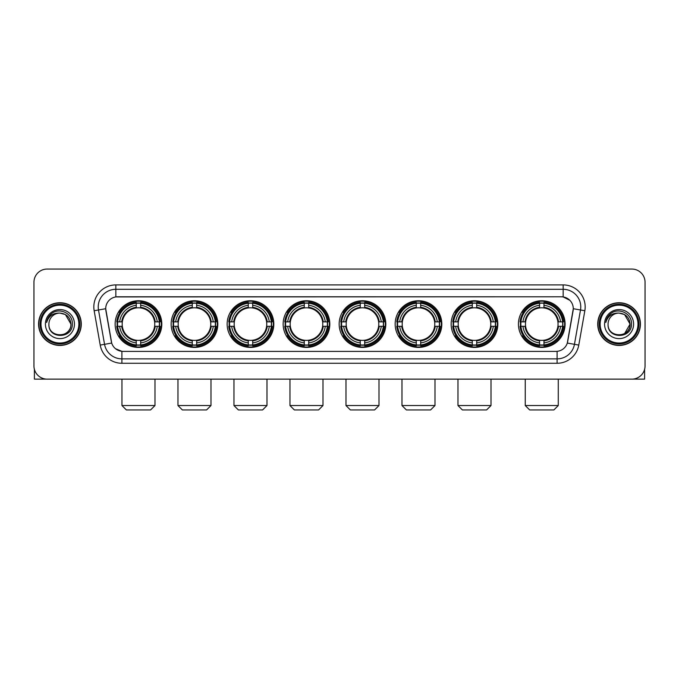 <?xml version="1.0" encoding="UTF-8"?>
<svg xmlns="http://www.w3.org/2000/svg" width="679" height="679" viewBox="0 0 679 679"><rect width="100%" height="100%" fill="white"/><g stroke="black" fill="none" stroke-linecap="round" stroke-linejoin="round"><path stroke-width="1.02" d="M339.152 324.087A23.332 23.332 0 0 0 362.484 347.427A23.332 23.332 0 0 0 385.816 324.087A23.332 23.332 0 0 0 362.484 300.755A23.332 23.332 0 0 0 339.152 324.087M171.142 324.087A23.332 23.332 0 0 0 194.474 347.427A23.332 23.332 0 0 0 217.806 324.087A23.332 23.332 0 0 0 194.474 300.755A23.332 23.332 0 0 0 171.142 324.087M227.142 324.087A23.332 23.332 0 0 0 250.475 347.427A23.332 23.332 0 0 0 273.815 324.087A23.332 23.332 0 0 0 250.475 300.755A23.332 23.332 0 0 0 227.142 324.087M283.143 324.087A23.332 23.332 0 0 0 306.484 347.427A23.332 23.332 0 0 0 329.816 324.087A23.332 23.332 0 0 0 306.484 300.755A23.332 23.332 0 0 0 283.143 324.087M395.153 324.087A23.332 23.332 0 0 0 418.485 347.427A23.332 23.332 0 0 0 441.817 324.087A23.332 23.332 0 0 0 418.485 300.755A23.332 23.332 0 0 0 395.153 324.087M451.153 324.087A23.332 23.332 0 0 0 474.485 347.427A23.332 23.332 0 0 0 497.826 324.087A23.332 23.332 0 0 0 474.485 300.755A23.332 23.332 0 0 0 451.153 324.087M518.425 324.087A23.332 23.332 0 0 0 541.766 347.427A23.332 23.332 0 0 0 565.098 324.087A23.332 23.332 0 0 0 541.766 300.755A23.332 23.332 0 0 0 518.425 324.087M115.133 324.087A23.332 23.332 0 0 0 138.474 347.427A23.332 23.332 0 0 0 161.806 324.087A23.332 23.332 0 0 0 138.474 300.755A23.332 23.332 0 0 0 115.133 324.087M100.22 345.085L94.16 310.744A22.017 22.017 0 0 1 115.837 284.908L563.163 284.908A22.017 22.017 0 0 1 584.84 310.744L578.78 345.085A22.017 22.017 0 0 1 557.103 363.273L121.897 363.273A22.017 22.017 0 0 1 100.22 345.085L104.549 344.321L98.497 309.98A17.612 17.612 0 0 1 115.837 289.305L563.163 289.305A17.612 17.612 0 0 1 580.503 309.98L574.451 344.321A17.612 17.612 0 0 1 557.103 358.868L121.897 358.868A17.612 17.612 0 0 1 104.549 344.321L111.695 343.056L105.712 308.707A11.891 11.891 0 0 0 105.899 310.744L111.331 341.562A11.891 11.891 0 0 0 123.035 351.391L555.965 351.391A11.891 11.891 0 0 0 567.669 341.562L573.101 310.744A11.891 11.891 0 0 0 561.397 296.791L117.603 296.791A11.891 11.891 0 0 0 105.712 308.682L105.848 306.916M117.229 326.293A21.355 21.355 0 0 1 117.229 321.888M520.521 326.293A21.355 21.355 0 0 1 520.521 321.888M453.249 326.293A21.355 21.355 0 0 1 453.249 321.888M397.249 326.293A21.355 21.355 0 0 1 397.249 321.888M285.239 326.293A21.355 21.355 0 0 1 285.239 321.888M229.239 326.293A21.355 21.355 0 0 1 229.239 321.888M173.238 326.293A21.355 21.355 0 0 1 173.238 321.888M341.24 326.293A21.355 21.355 0 0 1 341.24 321.888M38.576 324.087A21.355 21.355 0 0 0 59.93 345.441A21.355 21.355 0 0 0 81.276 324.087A21.355 21.355 0 0 0 59.93 302.741A21.355 21.355 0 0 0 38.576 324.087M597.724 324.087A21.355 21.355 0 0 0 619.07 345.441A21.355 21.355 0 0 0 640.424 324.087A21.355 21.355 0 0 0 619.07 302.741A21.355 21.355 0 0 0 597.724 324.087M115.837 284.908L115.837 296.927L561.397 296.791L563.163 296.927L569.8 300.271M555.965 351.391L123.035 351.391M121.897 363.273L121.897 351.332L115.549 348.734M584.84 310.744L573.288 308.707L567.304 343.056L578.78 345.085M645.05 282.26A13.207 13.207 0 0 0 631.843 269.054L47.157 269.054A13.207 13.207 0 0 0 33.95 282.26L33.95 365.913A13.207 13.207 0 0 0 47.157 379.128L631.843 379.128A13.207 13.207 0 0 0 645.05 365.913L645.05 282.26L645.05 365.913M33.95 282.26L33.95 365.913M631.843 269.054L47.157 269.054M47.157 379.128L631.843 379.128M34.391 369.3L34.391 379.128L85.461 379.128M78.857 324.087A18.936 18.936 0 0 0 59.93 305.16A18.936 18.936 0 0 0 40.995 324.087A18.936 18.936 0 0 0 59.93 343.022A18.936 18.936 0 0 0 78.857 324.087M79.74 324.087A19.81 19.81 0 0 0 59.93 304.277A19.81 19.81 0 0 0 40.112 324.087A19.81 19.81 0 0 0 59.93 343.905A19.81 19.81 0 0 0 79.74 324.087M81.056 324.087A21.134 21.134 0 0 0 59.93 302.961A21.134 21.134 0 0 0 38.796 324.087A21.134 21.134 0 0 0 59.93 345.221A21.134 21.134 0 0 0 81.056 324.087M70.93 324.087C70.276 317.407 66.61 313.732 59.93 313.087L65.43 314.555L70.93 324.087L65.43 314.555L59.93 313.087L65.43 314.555L70.93 324.087L65.43 314.555L59.93 313.087L65.43 314.555L70.93 324.087C71.609 338.286 48.243 338.286 48.922 324.087C47.937 339.364 72.84 339.025 72.322 324.087C73.137 313.605 59.404 306.942 51.485 313.698C48.727 316.007 47.106 318.935 46.63 322.491C48.71 315.93 53.14 312.798 59.93 313.087L65.43 314.555L70.93 324.087C71.609 338.286 48.243 338.286 48.922 324.087C48.243 338.286 71.609 338.286 70.93 324.087C71.609 338.286 48.243 338.286 48.922 324.087C48.243 338.286 71.609 338.286 70.93 324.087C71.609 338.286 48.243 338.286 48.922 324.087C48.243 338.286 71.609 338.286 70.93 324.087C71.609 338.286 48.243 338.286 48.922 324.087C48.243 338.286 71.609 338.286 70.93 324.087C71.609 338.286 48.243 338.286 48.922 324.087C48.243 338.286 71.609 338.286 70.93 324.087C71.609 338.286 48.243 338.286 48.922 324.087C48.243 338.286 71.609 338.286 70.93 324.087C71.609 338.286 48.243 338.286 48.922 324.087A11.008 11.008 0 0 1 59.93 313.087L65.43 314.555L70.93 324.087C71.371 332.634 60.389 338.312 53.683 333.16M45.4 324.087A14.531 14.531 0 0 0 59.93 338.617A14.531 14.531 0 0 0 74.452 324.087A14.531 14.531 0 0 0 59.93 309.565A14.531 14.531 0 0 0 45.4 324.087M51.485 313.698L48.234 317.56M48.039 317.933L48.328 317.399L48.039 317.933M150.577 409.946L126.362 409.946L121.957 405.541L154.982 405.541L150.577 409.946M140.672 344.932L140.672 345.815A21.838 21.838 0 0 0 160.202 326.293L159.31 326.293A20.956 20.956 0 0 1 140.672 344.932L140.672 342.895A18.936 18.936 0 0 0 157.273 326.293L154.608 326.293A16.288 16.288 0 0 0 140.672 307.952L140.672 303.25A20.956 20.956 0 0 1 159.31 321.888L160.202 321.888A21.838 21.838 0 0 0 140.672 302.367L140.672 303.25M117.628 326.293L116.746 326.293A21.838 21.838 0 0 0 136.267 345.815L136.267 344.932A20.956 20.956 0 0 1 117.628 326.293L119.665 326.293A18.936 18.936 0 0 0 136.267 342.895L136.267 340.23A16.288 16.288 0 0 0 154.608 326.293L155.262 326.293A16.933 16.933 0 0 1 140.672 340.883L140.672 342.895M136.267 303.25L136.267 302.367A21.838 21.838 0 0 0 116.746 321.888L117.628 321.888A20.956 20.956 0 0 1 136.267 303.25L136.267 305.287A18.936 18.936 0 0 0 119.665 321.888L122.33 321.888A16.288 16.288 0 0 0 136.267 340.23L136.267 340.883A16.933 16.933 0 0 1 121.677 326.293L119.665 326.293M117.671 326.293A20.913 20.913 0 0 1 117.671 321.888M140.672 303.292A20.913 20.913 0 0 0 136.267 303.292M159.268 321.888A20.913 20.913 0 0 1 159.268 326.293M159.31 321.888L157.273 321.888A18.936 18.936 0 0 0 140.672 305.287M157.273 326.293L159.31 326.293M136.267 342.895L136.267 344.932M154.608 321.888L157.273 321.888M140.672 340.255L140.672 340.883M136.267 340.23A16.288 16.288 0 0 1 122.33 326.293L121.677 326.293M140.672 344.89A20.913 20.913 0 0 1 136.267 344.89M119.665 321.888L117.628 321.888M136.267 307.918L136.267 305.287M140.672 307.952A16.288 16.288 0 0 0 122.33 321.888L121.677 321.888A16.933 16.933 0 0 1 136.267 307.298M140.672 307.927L140.672 307.298A16.933 16.933 0 0 1 155.262 321.888M120.149 312.204L118.901 312.204A22.891 22.891 0 0 1 161.364 324.087A22.891 22.891 0 0 1 118.901 335.978L120.149 335.978M206.577 409.946L182.362 409.946L177.966 405.541L210.982 405.541L206.577 409.946M196.672 344.932L196.672 345.815A21.838 21.838 0 0 0 216.202 326.293L215.311 326.293A20.956 20.956 0 0 1 196.672 344.932L196.672 342.895A18.936 18.936 0 0 0 213.274 326.293L210.617 326.293A16.288 16.288 0 0 0 196.672 307.952L196.672 303.25A20.956 20.956 0 0 1 215.311 321.888L216.202 321.888A21.838 21.838 0 0 0 196.672 302.367L196.672 303.25M173.629 326.293L172.746 326.293A21.838 21.838 0 0 0 192.276 345.815L192.276 344.932A20.956 20.956 0 0 1 173.629 326.293L175.674 326.293A18.936 18.936 0 0 0 192.276 342.895L192.276 340.23A16.288 16.288 0 0 0 210.617 326.293L211.262 326.293A16.933 16.933 0 0 1 196.672 340.883L196.672 342.895M192.276 303.25L192.276 302.367A21.838 21.838 0 0 0 172.746 321.888L173.629 321.888A20.956 20.956 0 0 1 192.276 303.25L192.276 305.287A18.936 18.936 0 0 0 175.674 321.888L178.331 321.888A16.288 16.288 0 0 0 192.276 340.23L192.276 340.883A16.933 16.933 0 0 1 177.686 326.293L175.674 326.293M173.68 326.293A20.913 20.913 0 0 1 173.68 321.888M196.672 303.292A20.913 20.913 0 0 0 192.276 303.292M215.268 321.888A20.913 20.913 0 0 1 215.268 326.293M215.311 321.888L213.274 321.888A18.936 18.936 0 0 0 196.672 305.287M213.274 326.293L215.311 326.293M192.276 342.895L192.276 344.932M210.617 321.888L213.274 321.888M196.672 340.255L196.672 340.883M192.276 340.23A16.288 16.288 0 0 1 178.331 326.293L177.686 326.293M196.672 344.89A20.913 20.913 0 0 1 192.276 344.89M175.674 321.888L173.629 321.888M192.276 307.918L192.276 305.287M196.672 307.952A16.288 16.288 0 0 0 178.331 321.888L177.686 321.888A16.933 16.933 0 0 1 192.276 307.298M196.672 307.927L196.672 307.298A16.933 16.933 0 0 1 211.262 321.888M176.158 312.204L174.91 312.204A22.891 22.891 0 0 1 217.365 324.087A22.891 22.891 0 0 1 174.91 335.978L176.158 335.978M262.586 409.946L238.371 409.946L233.966 405.541L266.983 405.541L262.586 409.946M252.681 344.932L252.681 345.815A21.838 21.838 0 0 0 272.203 326.293L271.32 326.293A20.956 20.956 0 0 1 252.681 344.932L252.681 342.895A18.936 18.936 0 0 0 269.283 326.293L266.618 326.293A16.288 16.288 0 0 0 252.681 307.952L252.681 303.25A20.956 20.956 0 0 1 271.32 321.888L272.203 321.888A21.838 21.838 0 0 0 252.681 302.367L252.681 303.25M229.638 326.293L228.747 326.293A21.838 21.838 0 0 0 248.276 345.815L248.276 344.932A20.956 20.956 0 0 1 229.638 326.293L231.675 326.293A18.936 18.936 0 0 0 248.276 342.895L248.276 340.23A16.288 16.288 0 0 0 266.618 326.293L267.271 326.293A16.933 16.933 0 0 1 252.681 340.883L252.681 342.895M248.276 303.25L248.276 302.367A21.838 21.838 0 0 0 228.747 321.888L229.638 321.888A20.956 20.956 0 0 1 248.276 303.25L248.276 305.287A18.936 18.936 0 0 0 231.675 321.888L234.34 321.888A16.288 16.288 0 0 0 248.276 340.23L248.276 340.883A16.933 16.933 0 0 1 233.686 326.293L231.675 326.293M229.68 326.293A20.913 20.913 0 0 1 229.68 321.888M252.681 303.292A20.913 20.913 0 0 0 248.276 303.292M271.277 321.888A20.913 20.913 0 0 1 271.277 326.293M271.32 321.888L269.283 321.888A18.936 18.936 0 0 0 252.681 305.287M269.283 326.293L271.32 326.293M248.276 342.895L248.276 344.932M266.618 321.888L269.283 321.888M252.681 340.255L252.681 340.883M248.276 340.23A16.288 16.288 0 0 1 234.34 326.293L233.686 326.293M252.681 344.89A20.913 20.913 0 0 1 248.276 344.89M231.675 321.888L229.638 321.888M248.276 307.918L248.276 305.287M252.681 307.952A16.288 16.288 0 0 0 234.34 321.888L233.686 321.888A16.933 16.933 0 0 1 248.276 307.298M252.681 307.927L252.681 307.298A16.933 16.933 0 0 1 267.271 321.888M232.159 312.204L230.911 312.204A22.891 22.891 0 0 1 273.374 324.087A22.891 22.891 0 0 1 230.911 335.978L232.159 335.978M318.587 409.946L294.372 409.946L289.967 405.541L322.992 405.541L318.587 409.946M308.682 344.932L308.682 345.815A21.838 21.838 0 0 0 328.203 326.293L327.32 326.293A20.956 20.956 0 0 1 308.682 344.932L308.682 342.895A18.936 18.936 0 0 0 325.283 326.293L322.618 326.293A16.288 16.288 0 0 0 308.682 307.952L308.682 303.25A20.956 20.956 0 0 1 327.32 321.888L328.203 321.888A21.838 21.838 0 0 0 308.682 302.367L308.682 303.25M285.638 326.293L284.756 326.293A21.838 21.838 0 0 0 304.277 345.815L304.277 344.932A20.956 20.956 0 0 1 285.638 326.293L287.675 326.293A18.936 18.936 0 0 0 304.277 342.895L304.277 340.23A16.288 16.288 0 0 0 322.618 326.293L323.272 326.293A16.933 16.933 0 0 1 308.682 340.883L308.682 342.895M304.277 303.25L304.277 302.367A21.838 21.838 0 0 0 284.756 321.888L285.638 321.888A20.956 20.956 0 0 1 304.277 303.25L304.277 305.287A18.936 18.936 0 0 0 287.675 321.888L290.34 321.888A16.288 16.288 0 0 0 304.277 340.23L304.277 340.883A16.933 16.933 0 0 1 289.687 326.293L287.675 326.293M285.681 326.293A20.913 20.913 0 0 1 285.681 321.888M308.682 303.292A20.913 20.913 0 0 0 304.277 303.292M327.278 321.888A20.913 20.913 0 0 1 327.278 326.293M327.32 321.888L325.283 321.888A18.936 18.936 0 0 0 308.682 305.287M325.283 326.293L327.32 326.293M304.277 342.895L304.277 344.932M322.618 321.888L325.283 321.888M308.682 340.255L308.682 340.883M304.277 340.23A16.288 16.288 0 0 1 290.34 326.293L289.687 326.293M308.682 344.89A20.913 20.913 0 0 1 304.277 344.89M287.675 321.888L285.638 321.888M304.277 307.918L304.277 305.287M308.682 307.952A16.288 16.288 0 0 0 290.34 321.888L289.687 321.888A16.933 16.933 0 0 1 304.277 307.298M308.682 307.927L308.682 307.298A16.933 16.933 0 0 1 323.272 321.888M288.159 312.204L286.911 312.204A22.891 22.891 0 0 1 329.374 324.087A22.891 22.891 0 0 1 286.911 335.978L288.159 335.978M374.587 409.946L350.372 409.946L345.976 405.541L378.992 405.541L374.587 409.946M364.682 344.932L364.682 345.815A21.838 21.838 0 0 0 384.212 326.293L383.321 326.293A20.956 20.956 0 0 1 364.682 344.932L364.682 342.895A18.936 18.936 0 0 0 381.284 326.293L378.619 326.293A16.288 16.288 0 0 0 364.682 307.952L364.682 303.25A20.956 20.956 0 0 1 383.321 321.888L384.212 321.888A21.838 21.838 0 0 0 364.682 302.367L364.682 303.25M341.639 326.293L340.756 326.293A21.838 21.838 0 0 0 360.277 345.815L360.277 344.932A20.956 20.956 0 0 1 341.639 326.293L343.676 326.293A18.936 18.936 0 0 0 360.277 342.895L360.277 340.23A16.288 16.288 0 0 0 378.619 326.293L379.272 326.293A16.933 16.933 0 0 1 364.682 340.883L364.682 342.895M360.277 303.25L360.277 302.367A21.838 21.838 0 0 0 340.756 321.888L341.639 321.888A20.956 20.956 0 0 1 360.277 303.25L360.277 305.287A18.936 18.936 0 0 0 343.676 321.888L346.341 321.888A16.288 16.288 0 0 0 360.277 340.23L360.277 340.883A16.933 16.933 0 0 1 345.687 326.293L343.676 326.293M341.681 326.293A20.913 20.913 0 0 1 341.681 321.888M364.682 303.292A20.913 20.913 0 0 0 360.277 303.292M383.279 321.888A20.913 20.913 0 0 1 383.279 326.293M383.321 321.888L381.284 321.888A18.936 18.936 0 0 0 364.682 305.287M381.284 326.293L383.321 326.293M360.277 342.895L360.277 344.932M378.619 321.888L381.284 321.888M364.682 340.255L364.682 340.883M360.277 340.23A16.288 16.288 0 0 1 346.341 326.293L345.687 326.293M364.682 344.89A20.913 20.913 0 0 1 360.277 344.89M343.676 321.888L341.639 321.888M360.277 307.918L360.277 305.287M364.682 307.952A16.288 16.288 0 0 0 346.341 321.888L345.687 321.888A16.933 16.933 0 0 1 360.277 307.298M364.682 307.927L364.682 307.298A16.933 16.933 0 0 1 379.272 321.888M344.16 312.204L342.912 312.204A22.891 22.891 0 0 1 385.375 324.087A22.891 22.891 0 0 1 342.912 335.978L344.16 335.978M430.596 409.946L406.382 409.946L401.976 405.541L434.993 405.541L430.596 409.946M420.683 344.932L420.683 345.815A21.838 21.838 0 0 0 440.213 326.293L439.33 326.293A20.956 20.956 0 0 1 420.683 344.932L420.683 342.895A18.936 18.936 0 0 0 437.284 326.293L434.628 326.293A16.288 16.288 0 0 0 420.683 307.952L420.683 303.25A20.956 20.956 0 0 1 439.33 321.888L440.213 321.888A21.838 21.838 0 0 0 420.683 302.367L420.683 303.25M397.648 326.293L396.757 326.293A21.838 21.838 0 0 0 416.286 345.815L416.286 344.932A20.956 20.956 0 0 1 397.648 326.293L399.685 326.293A18.936 18.936 0 0 0 416.286 342.895L416.286 340.23A16.288 16.288 0 0 0 434.628 326.293L435.273 326.293A16.933 16.933 0 0 1 420.683 340.883L420.683 342.895M416.286 303.25L416.286 302.367A21.838 21.838 0 0 0 396.757 321.888L397.648 321.888A20.956 20.956 0 0 1 416.286 303.25L416.286 305.287A18.936 18.936 0 0 0 399.685 321.888L402.341 321.888A16.288 16.288 0 0 0 416.286 340.23L416.286 340.883A16.933 16.933 0 0 1 401.696 326.293L399.685 326.293M397.69 326.293A20.913 20.913 0 0 1 397.69 321.888M420.683 303.292A20.913 20.913 0 0 0 416.286 303.292M439.279 321.888A20.913 20.913 0 0 1 439.279 326.293M439.33 321.888L437.284 321.888A18.936 18.936 0 0 0 420.683 305.287M437.284 326.293L439.33 326.293M416.286 342.895L416.286 344.932M434.628 321.888L437.284 321.888M420.683 340.255L420.683 340.883M416.286 340.23A16.288 16.288 0 0 1 402.341 326.293L401.696 326.293M420.683 344.89A20.913 20.913 0 0 1 416.286 344.89M399.685 321.888L397.648 321.888M416.286 307.918L416.286 305.287M420.683 307.952A16.288 16.288 0 0 0 402.341 321.888L401.696 321.888A16.933 16.933 0 0 1 416.286 307.298M420.683 307.927L420.683 307.298A16.933 16.933 0 0 1 435.273 321.888M400.169 312.204L398.921 312.204A22.891 22.891 0 0 1 441.375 324.087A22.891 22.891 0 0 1 398.921 335.978L400.169 335.978M486.597 409.946L462.382 409.946L457.977 405.541L491.002 405.541L486.597 409.946M476.692 344.932L476.692 345.815A21.838 21.838 0 0 0 496.213 326.293L495.331 326.293A20.956 20.956 0 0 1 476.692 344.932L476.692 342.895A18.936 18.936 0 0 0 493.294 326.293L490.628 326.293A16.288 16.288 0 0 0 476.692 307.952L476.692 303.25A20.956 20.956 0 0 1 495.331 321.888L496.213 321.888A21.838 21.838 0 0 0 476.692 302.367L476.692 303.25M453.648 326.293L452.766 326.293A21.838 21.838 0 0 0 472.287 345.815L472.287 344.932A20.956 20.956 0 0 1 453.648 326.293L455.685 326.293A18.936 18.936 0 0 0 472.287 342.895L472.287 340.23A16.288 16.288 0 0 0 490.628 326.293L491.282 326.293A16.933 16.933 0 0 1 476.692 340.883L476.692 342.895M472.287 303.25L472.287 302.367A21.838 21.838 0 0 0 452.766 321.888L453.648 321.888A20.956 20.956 0 0 1 472.287 303.25L472.287 305.287A18.936 18.936 0 0 0 455.685 321.888L458.35 321.888A16.288 16.288 0 0 0 472.287 340.23L472.287 340.883A16.933 16.933 0 0 1 457.697 326.293L455.685 326.293M453.691 326.293A20.913 20.913 0 0 1 453.691 321.888M476.692 303.292A20.913 20.913 0 0 0 472.287 303.292M495.288 321.888A20.913 20.913 0 0 1 495.288 326.293M495.331 321.888L493.294 321.888A18.936 18.936 0 0 0 476.692 305.287M493.294 326.293L495.331 326.293M472.287 342.895L472.287 344.932M490.628 321.888L493.294 321.888M476.692 340.255L476.692 340.883M472.287 340.23A16.288 16.288 0 0 1 458.35 326.293L457.697 326.293M476.692 344.89A20.913 20.913 0 0 1 472.287 344.89M455.685 321.888L453.648 321.888M472.287 307.918L472.287 305.287M476.692 307.952A16.288 16.288 0 0 0 458.35 321.888L457.697 321.888A16.933 16.933 0 0 1 472.287 307.298M476.692 307.927L476.692 307.298A16.933 16.933 0 0 1 491.282 321.888M456.169 312.204L454.922 312.204A22.891 22.891 0 0 1 497.384 324.087A22.891 22.891 0 0 1 454.922 335.978L456.169 335.978M553.869 409.946L529.654 409.946L525.249 405.541L558.274 405.541L553.869 409.946M543.964 344.932L543.964 345.815A21.838 21.838 0 0 0 563.485 326.293L562.602 326.293A20.956 20.956 0 0 1 543.964 344.932L543.964 342.895A18.936 18.936 0 0 0 560.565 326.293L557.9 326.293A16.288 16.288 0 0 0 543.964 307.952L543.964 303.25A20.956 20.956 0 0 1 562.602 321.888L563.485 321.888A21.838 21.838 0 0 0 543.964 302.367L543.964 303.25M520.92 326.293L520.038 326.293A21.838 21.838 0 0 0 539.559 345.815L539.559 344.932A20.956 20.956 0 0 1 520.92 326.293L522.957 326.293A18.936 18.936 0 0 0 539.559 342.895L539.559 340.23A16.288 16.288 0 0 0 557.9 326.293L558.554 326.293A16.933 16.933 0 0 1 543.964 340.883L543.964 342.895M539.559 303.25L539.559 302.367A21.838 21.838 0 0 0 520.038 321.888L520.92 321.888A20.956 20.956 0 0 1 539.559 303.25L539.559 305.287A18.936 18.936 0 0 0 522.957 321.888L525.622 321.888A16.288 16.288 0 0 0 539.559 340.23L539.559 340.883A16.933 16.933 0 0 1 524.969 326.293L522.957 326.293M520.963 326.293A20.913 20.913 0 0 1 520.963 321.888M543.964 303.292A20.913 20.913 0 0 0 539.559 303.292M562.56 321.888A20.913 20.913 0 0 1 562.56 326.293M562.602 321.888L560.565 321.888A18.936 18.936 0 0 0 543.964 305.287M560.565 326.293L562.602 326.293M539.559 342.895L539.559 344.932M557.9 321.888L560.565 321.888M543.964 340.255L543.964 340.883M539.559 340.23A16.288 16.288 0 0 1 525.622 326.293L524.969 326.293M543.964 344.89A20.913 20.913 0 0 1 539.559 344.89M522.957 321.888L520.92 321.888M539.559 307.918L539.559 305.287M543.964 307.952A16.288 16.288 0 0 0 525.622 321.888L524.969 321.888A16.933 16.933 0 0 1 539.559 307.298M543.964 307.927L543.964 307.298A16.933 16.933 0 0 1 558.554 321.888M523.441 312.204L522.193 312.204A22.891 22.891 0 0 1 564.656 324.087A22.891 22.891 0 0 1 522.193 335.978L523.441 335.978M644.609 369.3L644.609 379.128L593.539 379.128M638.005 324.087A18.936 18.936 0 0 0 619.07 305.16A18.936 18.936 0 0 0 600.143 324.087A18.936 18.936 0 0 0 619.07 343.022A18.936 18.936 0 0 0 638.005 324.087M638.888 324.087A19.81 19.81 0 0 0 619.07 304.277A19.81 19.81 0 0 0 599.26 324.087A19.81 19.81 0 0 0 619.07 343.905A19.81 19.81 0 0 0 638.888 324.087M640.204 324.087A21.134 21.134 0 0 0 619.07 302.961A21.134 21.134 0 0 0 597.944 324.087A21.134 21.134 0 0 0 619.07 345.221A21.134 21.134 0 0 0 640.204 324.087M629.433 320.361L630.078 324.087L624.578 314.555L619.07 313.087L624.578 314.555L630.078 324.087L624.578 314.555L619.07 313.087L624.578 314.555L630.078 324.087L624.578 314.555L619.07 313.087L624.578 314.555L630.078 324.087C630.757 338.286 607.391 338.286 608.07 324.087C607.085 339.364 631.988 339.025 631.47 324.087C632.285 313.605 618.552 306.942 610.633 313.698C607.875 316.007 606.254 318.935 605.778 322.491C607.858 315.93 612.288 312.798 619.07 313.087L624.578 314.555L630.078 324.087C630.757 338.286 607.391 338.286 608.07 324.087C607.391 338.286 630.757 338.286 630.078 324.087L624.578 333.627L630.078 324.087C630.757 338.286 607.391 338.286 608.07 324.087C607.391 338.286 630.757 338.286 630.078 324.087C630.757 338.286 607.391 338.286 608.07 324.087C607.391 338.286 630.757 338.286 630.078 324.087C630.757 338.286 607.391 338.286 608.07 324.087C607.391 338.286 630.757 338.286 630.078 324.087C630.757 338.286 607.391 338.286 608.07 324.087C607.391 338.286 630.757 338.286 630.078 324.087C630.757 338.286 607.391 338.286 608.07 324.087A11.008 11.008 0 0 1 619.07 313.087L624.578 314.555L630.078 324.087C630.519 332.634 619.537 338.312 612.831 333.16M619.07 313.087C625.758 313.732 629.425 317.407 630.078 324.087M604.548 324.087A14.531 14.531 0 0 0 619.07 338.617A14.531 14.531 0 0 0 633.6 324.087A14.531 14.531 0 0 0 619.07 309.565A14.531 14.531 0 0 0 604.548 324.087M610.633 313.698L607.382 317.56M607.187 317.933L607.476 317.399M563.163 284.908L563.163 296.927M94.16 310.744L98.497 309.98A17.612 17.612 0 0 1 98.226 306.916M98.497 309.98L105.712 308.707M557.103 351.332L557.103 363.273M140.672 340.23A16.288 16.288 0 0 0 154.608 326.293M136.267 345.085A21.108 21.108 0 0 0 140.672 345.085M159.463 326.293A21.108 21.108 0 0 0 159.463 321.888M140.672 303.097A21.108 21.108 0 0 0 136.267 303.097M196.672 340.23A16.288 16.288 0 0 0 210.617 326.293M192.276 345.085A21.108 21.108 0 0 0 196.672 345.085M215.472 326.293A21.108 21.108 0 0 0 215.472 321.888M196.672 303.097A21.108 21.108 0 0 0 192.276 303.097M252.681 340.23A16.288 16.288 0 0 0 266.618 326.293M248.276 345.085A21.108 21.108 0 0 0 252.681 345.085M271.473 326.293A21.108 21.108 0 0 0 271.473 321.888M252.681 303.097A21.108 21.108 0 0 0 248.276 303.097M308.682 340.23A16.288 16.288 0 0 0 322.618 326.293M304.277 345.085A21.108 21.108 0 0 0 308.682 345.085M327.473 326.293A21.108 21.108 0 0 0 327.473 321.888M308.682 303.097A21.108 21.108 0 0 0 304.277 303.097M364.682 340.23A16.288 16.288 0 0 0 378.619 326.293M360.277 345.085A21.108 21.108 0 0 0 364.682 345.085M383.474 326.293A21.108 21.108 0 0 0 383.474 321.888M364.682 303.097A21.108 21.108 0 0 0 360.277 303.097M420.683 340.23A16.288 16.288 0 0 0 434.628 326.293M416.286 345.085A21.108 21.108 0 0 0 420.683 345.085M439.483 326.293A21.108 21.108 0 0 0 439.483 321.888M420.683 303.097A21.108 21.108 0 0 0 416.286 303.097M476.692 340.23A16.288 16.288 0 0 0 490.628 326.293M472.287 345.085A21.108 21.108 0 0 0 476.692 345.085M495.483 326.293A21.108 21.108 0 0 0 495.483 321.888M476.692 303.097A21.108 21.108 0 0 0 472.287 303.097M543.964 340.23A16.288 16.288 0 0 0 557.9 326.293M539.559 345.085A21.108 21.108 0 0 0 543.964 345.085M562.755 326.293A21.108 21.108 0 0 0 562.755 321.888M543.964 303.097A21.108 21.108 0 0 0 539.559 303.097M154.982 379.128L154.982 405.541M121.957 379.128L121.957 405.541M210.982 379.128L210.982 405.541M177.966 379.128L177.966 405.541M266.983 379.128L266.983 405.541M233.966 379.128L233.966 405.541M322.992 379.128L322.992 405.541M289.967 379.128L289.967 405.541M378.992 379.128L378.992 405.541M345.976 379.128L345.976 405.541M434.993 379.128L434.993 405.541M401.976 379.128L401.976 405.541M491.002 379.128L491.002 405.541M457.977 379.128L457.977 405.541M558.274 379.128L558.274 405.541M525.249 379.128L525.249 405.541"/></g></svg>
